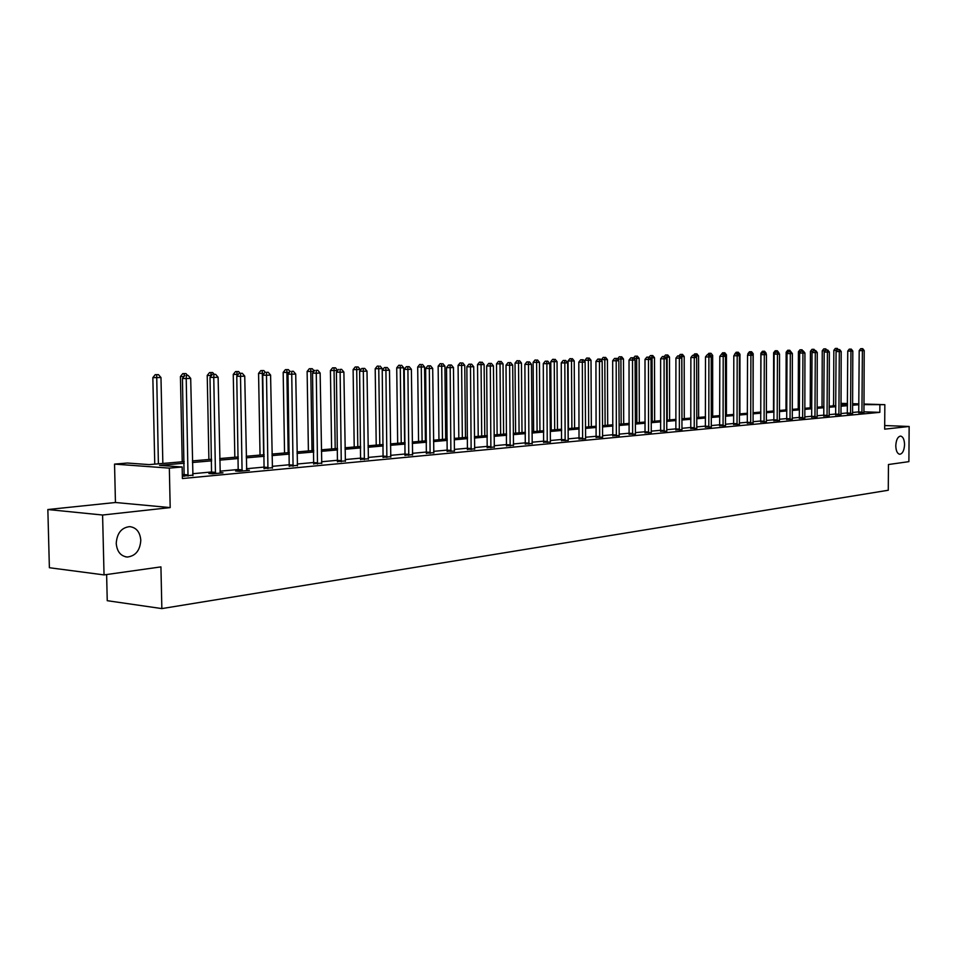 <?xml version="1.0" encoding="UTF-8"?>
<svg xmlns="http://www.w3.org/2000/svg" width="957" height="957" viewBox="0 0 957 957"><rect width="100%" height="100%" fill="white"/><g stroke="black" fill="none" stroke-linecap="round" stroke-linejoin="round"><path stroke-width="1.44" d="M895.788 445.735C896.135 439.885 897.726 436.679 900.537 436.093C903.025 436.607 904.365 439.454 904.556 444.634C904.198 450.46 902.618 453.678 899.795 454.264C897.307 453.762 895.979 450.914 895.788 445.735M116.228 543.373C116.993 533.181 121.479 527.594 129.685 526.625C136.373 527.51 140.069 532.068 140.799 540.298C140.057 550.466 135.559 556.041 127.305 557.034C120.678 556.173 116.981 551.615 116.228 543.373M833.2 405.864L833.595 403.639M106.622 574.535L107.244 600.697L161.853 608.592L888.275 490.247L888.443 464.528L908.887 461.645L909.15 426.475L884.699 425.542M161.853 608.592L160.932 566.891L104.038 574.906L49.381 567.728L47.85 509.531L102.59 515.022L170.19 507.593L169.341 468.129L114.541 464.109L127.365 463.032L149.208 464.612L184.199 461.609M170.19 507.593L115.45 502.497L47.85 509.531M115.45 502.497L114.541 464.109M104.038 574.906L102.59 515.022M184.234 463.224L159.568 465.365L182.153 466.992L182.392 478.536L879.842 412.347L863.86 411.821M858.86 411.881L852.484 412.479M847.435 412.945L840.892 413.556M835.784 414.022L829.073 414.644M823.905 415.123L817.015 415.769M811.799 416.247L804.729 416.905M799.454 417.396L792.181 418.077M786.845 418.568L779.381 419.262M773.986 419.764L766.318 420.47M760.863 420.984L752.98 421.714M747.465 422.228L739.354 422.982M733.78 423.496L725.442 424.262M719.808 424.788L711.242 425.59M705.524 426.116L696.72 426.93M690.942 427.468L681.886 428.317M676.037 428.856L666.718 429.717M660.797 430.267L651.203 431.164M645.221 431.715L635.34 432.636M629.275 433.198L619.119 434.143M612.982 434.705L602.515 435.674M596.295 436.26L585.517 437.253M579.212 437.839L568.111 438.868M561.735 439.466L550.287 440.531M543.827 441.129L532.032 442.218M525.489 442.828L513.323 443.964M506.684 444.574L494.147 445.735M487.412 446.369L474.481 447.565M467.662 448.199L454.312 449.431M447.398 450.077L433.629 451.357M426.607 452.003L412.383 453.331M405.266 453.989L390.576 455.353M383.35 456.022L368.182 457.434M360.849 458.116L345.178 459.563M337.725 460.257L321.528 461.764M313.968 462.47L297.208 464.025M289.528 464.731L272.195 466.346M264.395 467.064L246.451 468.727M238.52 469.468L219.954 471.191M211.892 471.945L192.656 473.727M184.474 474.481L182.309 474.684M182.344 476.179L192.764 475.162M184.258 475.832L182.344 476.012M211.688 473.272L208.889 473.524L212.633 473.811L223.005 472.842L220.062 472.614M238.329 470.772L235.601 471.035L239.346 471.299L249.406 470.354L246.559 470.15M264.204 468.356L272.302 467.758M289.337 465.999L297.304 465.425M313.776 463.714L321.624 463.164M337.546 461.489L345.274 460.951M360.669 459.336L368.289 458.81M383.183 457.231L390.683 456.728M405.098 455.173L412.479 454.695M426.439 453.175L433.724 452.709M447.23 451.237L454.503 451.106M467.506 449.335L474.576 448.893M487.269 447.493L494.243 447.063M506.54 445.687L513.419 445.268M525.333 443.928L532.128 443.522M543.684 442.218L550.454 442.098M561.592 440.543L568.267 440.423M579.081 438.904L585.66 438.785M596.151 437.301L602.659 437.193M612.839 435.746L619.263 435.638M629.144 434.215L635.484 434.107M645.09 432.731L651.346 432.624M660.665 431.272L666.85 431.164M675.917 429.849L682.006 429.741M690.822 428.449L696.84 428.353M705.405 427.085L711.362 426.989M719.688 425.745L725.562 425.65M733.66 424.441L739.474 424.346M747.345 423.161L753.039 422.886M760.743 421.905L766.425 421.822M773.878 420.685L779.441 420.41M786.738 419.477L792.24 419.214M799.334 418.293L804.789 418.042M811.692 417.144L817.087 416.893M823.81 416.008L829.133 415.769M835.676 414.895L840.952 414.656M847.328 413.807L852.543 413.58M858.752 412.742L863.92 412.515M863.908 404.033L884.842 404.667L884.675 429.155L909.15 426.475M884.842 404.667L863.896 404.62M879.842 412.347L879.878 405.11M182.153 466.992L169.341 468.129M840.94 403.328L847.483 403.531M852.531 403.687L858.896 403.878M847.471 404.117L840.94 403.914M192.393 460.903L211.641 459.252M219.703 458.559L238.293 456.956M246.224 456.274L264.168 454.731M271.979 454.061L289.325 452.577M297.005 451.919L313.776 450.472M321.337 449.826L337.546 448.438M344.998 447.792L360.681 446.44M368.026 445.818L383.207 444.515M390.432 443.892L405.122 442.624M412.252 442.014L426.475 440.794M433.497 440.196L447.278 439.012M454.204 438.414L467.554 437.265M474.385 436.679L487.316 435.567M494.051 434.992L506.6 433.916M513.239 433.342L525.405 432.301M531.96 431.739L543.755 430.722M550.227 430.172L561.675 429.179M568.051 428.64L579.164 427.683M585.457 427.145L596.247 426.212M602.467 425.674L612.935 424.776M619.071 424.25L629.239 423.377M635.304 422.862L645.185 422.013M651.179 421.499L660.773 420.673M666.694 420.159L676.025 419.357M681.863 418.855L690.93 418.077M696.708 417.587L705.524 416.833M711.23 416.343L719.808 415.601M725.454 415.111L733.78 414.405M739.366 413.926L747.465 413.221M752.992 412.754L760.875 412.072M766.33 411.606L774.01 410.948M779.405 410.481L786.869 409.835M792.205 409.381L799.478 408.759M804.753 408.304L811.835 407.694M817.051 407.251L823.941 406.653M829.109 406.211L835.82 405.636M840.94 405.194L847.471 404.632M858.896 404.691L852.531 405.242M847.471 405.672L840.928 406.247M835.82 406.689L829.109 407.275M823.941 407.718L817.051 408.316M811.823 408.771L804.753 409.381M799.466 409.847L792.205 410.469M786.869 410.936L779.393 411.582M773.998 412.048L766.33 412.718M760.875 413.185L752.98 413.879M747.465 414.357L739.366 415.051M733.78 415.541L725.454 416.259M719.808 416.75L711.23 417.491M705.524 417.994L696.708 418.759M690.93 419.262L681.874 420.039M676.025 420.554L666.694 421.367M660.785 421.87L651.179 422.707M645.197 423.221L635.316 424.083M629.251 424.609L619.083 425.494M612.935 426.021L602.467 426.93M596.247 427.468L585.469 428.413M579.164 428.951L568.063 429.92M561.675 430.471L550.227 431.463M543.767 432.026L531.96 433.054M525.417 433.617L513.251 434.669M506.612 435.256L494.063 436.344M487.328 436.918L474.397 438.043M467.566 438.641L454.216 439.801M447.29 440.399L433.509 441.596M426.487 442.206L412.264 443.438M405.146 444.06L390.456 445.328M383.219 445.962L368.038 447.278M360.705 447.912L345.022 449.276M337.57 449.922L321.361 451.321M313.8 451.979L297.029 453.439M289.349 454.097L272.003 455.604M264.204 456.286L246.248 457.841M238.317 458.523L219.739 460.138M211.676 460.843L192.429 462.506M188.015 476.119L186.22 378.565L190.694 378.386L192.931 475.665M184.127 476.311L182.452 378.458L186.22 378.565L186.376 375.503L188.158 375.431L186.376 375.503M184.868 375.467L182.452 378.458M190.694 378.386L188.158 375.431M162.846 463.439L160.979 377.548L152.845 377.632L154.759 464.133M156.685 374.713L158.467 374.642L155.213 374.677L156.685 374.713L158.383 463.822M158.467 374.642L160.979 377.548M152.845 377.632L155.213 374.677M215.445 473.548L213.77 377.429L218.112 377.249L220.218 473.093M211.569 473.727L210.014 377.333L213.77 377.429L213.89 374.414L215.624 374.343L213.89 374.414M212.382 374.378L210.014 377.333M218.112 377.249L215.624 374.343M242.073 471.047L240.518 376.328L244.741 376.149L246.703 470.605M238.209 471.215L236.774 376.233L240.518 376.328L240.602 373.35L242.288 373.29L240.602 373.35M239.106 373.314L236.774 376.233M244.741 376.149L242.288 373.29M183.935 376.615L180.43 376.52L182.225 461.776M185.969 373.589L182.775 373.613L185.969 373.589L187.548 375.419M184.091 376.436L184.234 373.649M180.43 376.52L182.775 373.613M211.473 375.515L207.226 375.443L208.901 459.48M210.995 372.62L212.681 372.548L209.535 372.584L210.995 372.62L210.887 376.245M212.681 372.548L214.177 374.307M207.226 375.443L209.535 372.584M267.936 468.619L266.501 375.252L270.592 375.084L272.434 468.2M264.084 468.786L262.756 375.156L266.501 375.252L266.548 372.321L268.187 372.261L266.548 372.321M265.053 372.285L262.756 375.156M270.592 375.084L268.187 372.261M293.069 466.262L291.741 374.211L295.713 374.043L297.448 465.844M289.229 466.418L287.997 374.115L291.741 374.211L291.765 371.328L293.356 371.256L291.765 371.328M290.27 371.292L287.997 374.115M295.713 374.043L293.356 371.256M317.497 463.966L316.277 373.194L320.14 373.039L321.755 463.559M313.669 464.109L312.544 373.11L316.277 373.194L316.277 370.347L317.82 370.287L316.277 370.347M314.781 370.323L312.544 373.11M320.14 373.039L317.82 370.287M238.197 374.45L233.257 374.402L234.836 457.255M236.989 371.615L238.628 371.555L235.53 371.579L236.989 371.615L236.929 376.029M238.628 371.555L240.099 373.278M233.257 374.402L235.53 371.579M264.168 373.397L258.569 373.386L260.041 455.089M262.266 370.634L263.857 370.574L260.806 370.598L262.266 370.634L263.654 454.778M263.857 370.574L265.304 372.273M258.569 373.386L260.806 370.598M289.385 372.381L283.176 372.405L284.552 452.984M286.837 369.689L288.392 369.629L285.389 369.653L286.837 369.689L288.165 452.673M288.392 369.629L290.043 371.579M283.176 372.405L285.389 369.653M313.908 371.4L307.125 371.448L308.405 450.938M310.75 368.768L312.257 368.708L309.302 368.732L310.75 368.768L312.006 450.627M312.257 368.708L314.219 371.017M307.125 371.448L309.302 368.732M337.701 370.515L330.428 370.515L331.612 448.941M334.017 367.859L335.476 367.811L332.569 367.835L334.017 367.859L335.201 448.63M335.476 367.811L337.701 370.443M330.428 370.515L332.569 367.835M360.299 370.335L360.287 369.534L353.109 369.605L354.21 447.003M356.662 366.986L358.097 366.938L355.226 366.962L356.662 366.986L357.798 446.692M358.097 366.938L360.287 369.534M353.109 369.605L355.226 366.962M382.286 370.156L382.274 368.648L375.204 368.72L376.221 445.113M378.721 366.136L377.285 366.112L378.721 366.136L379.797 444.802M380.12 366.088L382.274 368.648M375.204 368.72L377.285 366.112M404.608 442.672L403.687 367.787L396.724 367.847L397.669 443.27M400.205 365.311L398.782 365.275L400.205 365.311L400.289 367.931L401.234 442.959M401.569 365.251L403.687 367.787M396.724 367.847L398.782 365.275M425.422 440.89L424.561 366.95L417.695 367.01L418.568 441.476M421.152 364.497L419.728 364.473L421.152 364.497L421.259 367.081L422.121 441.165M422.48 364.45L424.561 366.95M417.695 367.01L419.728 364.473M445.699 439.143L444.921 366.136L438.139 366.196L438.952 439.73M441.572 363.708L440.148 363.684L441.572 363.708L441.691 366.256L442.481 439.419M442.864 363.66L444.921 366.136M438.139 366.196L440.148 363.684M465.485 437.445L464.767 365.335L458.08 365.395L458.822 438.019M461.477 362.942L460.066 362.918L461.477 362.942L461.621 365.454L462.339 437.72M462.733 362.894L464.767 365.335M458.08 365.395L460.066 362.918M484.78 435.782L484.122 364.557L477.531 364.617L478.213 436.356M480.893 362.189L479.493 362.165L480.893 362.189L481.06 364.677L481.718 436.045M482.125 362.141L484.122 364.557M477.531 364.617L479.493 362.165M503.609 434.167L503.023 363.792L496.516 363.851L497.126 434.729M499.853 361.459L498.441 361.435L499.853 361.459L500.021 363.911L500.631 434.43M501.049 361.411L503.023 363.792M496.516 363.851L498.441 361.435M521.996 432.588L521.457 363.05L515.033 363.11L515.596 433.138M518.347 360.741L516.947 360.717L518.347 360.741L518.538 363.17L519.077 432.839M519.519 360.693L521.457 363.05M515.033 363.11L516.947 360.717M539.939 431.045L539.461 362.332L533.121 362.38L533.623 431.595M536.399 360.047L535.011 360.023L536.399 360.047L536.602 362.44L537.092 431.296M537.547 359.999L539.461 362.332M533.121 362.38L535.011 360.023M557.476 429.549L557.046 361.626L550.789 361.674L551.244 430.076M554.043 359.365L552.656 359.342L554.043 359.365L554.259 361.734L554.689 429.777M555.156 359.318L557.046 361.626M550.789 361.674L552.656 359.342M574.607 428.078L574.224 360.933L568.051 360.98L568.446 428.604M571.269 358.696L569.894 358.684L571.269 358.696L571.496 361.04L571.891 428.305M572.358 358.66L574.224 360.933M568.051 360.98L569.894 358.684M591.342 426.631L591.007 360.251L584.906 360.31L584.918 361.842M588.1 358.05L586.725 358.026L588.1 358.05L588.352 360.358L588.687 426.858M589.165 358.014L591.007 360.251M584.906 360.31L586.725 358.026M607.707 425.231L607.42 359.593L601.391 359.641L601.403 360.442M604.561 357.416L603.197 357.392L604.561 357.416L604.812 359.7L605.111 425.458M605.602 357.368L607.42 359.593M601.391 359.641L603.197 357.392M341.254 461.729L340.13 372.213L343.886 372.058L345.393 461.346M337.45 461.872L336.409 372.129L340.13 372.213L340.106 369.402L341.613 369.342L340.106 369.402M338.611 369.378L336.409 372.129M343.886 372.058L341.613 369.342M364.366 459.563L363.337 371.256L366.998 371.101L368.397 459.181M360.574 459.695L359.629 371.172L363.337 371.256L363.289 368.493L364.749 368.433L361.806 368.457L363.289 368.493M361.806 368.457L359.629 371.172M366.998 371.101L364.749 368.433M386.867 457.446L385.922 370.323L389.487 370.168L390.791 457.087M383.087 457.578L382.226 370.239L385.922 370.323L385.85 367.596L387.274 367.536L384.367 367.56L385.85 367.596M384.367 367.56L382.226 370.239M389.487 370.168L387.274 367.536M408.771 455.4L407.909 369.414L411.378 369.27L412.587 455.042M405.014 455.52L404.225 369.33L407.909 369.414L407.814 366.722L409.201 366.663L406.342 366.687L407.814 366.722M406.342 366.687L404.225 369.33M411.378 369.27L409.201 366.663M430.1 453.391L429.322 368.529L432.696 368.385L433.82 453.044M426.355 453.51L425.65 368.445L429.322 368.529L429.203 365.873L430.554 365.813L427.731 365.849L429.203 365.873M427.731 365.849L425.65 368.445M432.696 368.385L430.554 365.813M450.879 451.441L450.173 367.667L453.462 367.524L454.419 450.819M447.158 451.548L446.524 367.596L450.173 367.667L450.041 365.048L451.357 364.988L448.582 365.024L450.041 365.048M448.582 365.024L446.524 367.596M453.462 367.524L451.357 364.988M471.131 449.539L470.497 366.818L473.715 366.687L474.672 449.204M467.423 449.646L466.86 366.758L470.497 366.818L470.342 364.234L471.634 364.186L468.894 364.21L470.342 364.234M468.894 364.21L466.86 366.758M473.715 366.687L471.634 364.186M490.881 447.685L490.319 366.005L493.441 365.873L494.326 447.362M487.185 447.78L486.682 365.933L490.319 366.005L490.14 363.457L491.396 363.409L488.692 363.433L490.14 363.457M488.692 363.433L486.682 365.933M493.441 365.873L491.396 363.409M510.141 445.878L509.638 365.203L512.689 365.084L513.502 445.567M506.468 445.974L506.026 365.143L509.638 365.203L509.447 362.691L510.667 362.643L508 362.667L509.447 362.691M508 362.667L506.026 365.143M512.689 365.084L510.667 362.643M528.922 444.12L528.479 364.426L531.458 364.306L532.2 443.809M525.273 444.204L524.891 364.366L528.479 364.426L528.276 361.937L529.472 361.89L526.84 361.913L528.276 361.937M526.84 361.913L524.891 364.366M531.458 364.306L529.472 361.89M547.248 442.397L546.878 363.672L549.785 363.552L550.383 441.835M543.612 442.481L543.289 363.6L546.878 363.672L546.662 361.208L547.823 361.172L545.227 361.184L546.662 361.208M545.227 361.184L543.289 363.6M549.785 363.552L547.823 361.172M565.144 440.71L564.821 362.93L567.657 362.811L568.195 440.16M561.532 440.794L561.257 362.87L564.821 362.93L564.594 360.502L565.731 360.454L563.171 360.478L564.594 360.502M563.171 360.478L561.257 362.87M567.657 362.811L565.731 360.454M582.61 439.072L582.346 362.201L585.122 362.093L585.6 438.533M579.021 439.155L578.806 362.141L582.346 362.201L582.107 359.808L583.208 359.76L580.684 359.784L582.107 359.808M580.684 359.784L578.806 362.141M585.122 362.093L583.208 359.76M599.68 437.469L599.465 361.495L602.168 361.387L602.599 436.942M596.103 437.552L595.936 361.435L599.465 361.495L599.202 359.126L600.29 359.09L597.79 359.102L599.202 359.126M597.79 359.102L595.936 361.435M602.168 361.387L600.29 359.09M616.344 435.902L616.188 360.801L618.832 360.693L619.191 435.387M612.791 435.985L612.671 360.753L616.188 360.801L615.913 358.468L616.966 358.42L614.514 358.444L615.913 358.468M614.514 358.444L612.671 360.753M618.832 360.693L616.966 358.42M632.637 434.382L632.517 360.131L635.101 360.023L635.424 433.868M629.096 434.454L629.024 360.071L632.517 360.131L632.242 357.822L633.271 357.774L630.842 357.798L632.242 357.822M630.842 357.798L629.024 360.071M635.101 360.023L633.271 357.774M648.559 432.887L648.487 359.473L651.011 359.365L651.274 432.373M645.03 432.947L645.006 359.413L648.487 359.473L648.2 357.188L649.205 357.14L646.8 357.164L648.2 357.188M646.8 357.164L645.006 359.413M651.011 359.365L649.205 357.14M664.122 431.416L664.098 358.827L666.562 358.719L666.79 430.925M660.617 431.487L660.629 358.779L664.098 358.827L663.799 356.566L664.78 356.53L662.411 356.542L663.799 356.566M662.411 356.542L660.629 358.779M666.562 358.719L664.78 356.53M679.35 429.992L679.362 358.193L681.779 358.097L681.958 429.502M675.869 430.052L675.917 358.145L679.362 358.193L679.051 355.956L680.02 355.92L677.676 355.944L679.051 355.956M677.676 355.944L675.917 358.145M681.779 358.097L680.02 355.92M694.244 428.592L694.292 357.583L696.66 357.475L696.792 428.114M690.775 428.652L690.87 357.523L694.292 357.583L693.969 355.37L694.914 355.334L692.605 355.346L693.969 355.37M692.605 355.346L690.87 357.523M696.66 357.475L694.914 355.334M623.701 423.855L623.462 358.947L617.504 359.078M620.65 356.794L619.287 356.77L620.65 356.794L620.914 359.054L621.165 424.071M621.667 356.758L623.462 358.947M617.504 358.995L619.287 356.77M639.348 422.515L639.144 358.313L636.656 358.42L636.86 422.731M637.374 356.148L635.029 356.171L637.374 356.148L639.144 358.313M636.381 356.183L636.656 358.42L633.761 358.373M633.51 358.062L635.029 356.171M654.648 421.2L654.492 357.703L652.052 357.798L652.219 421.403M652.746 355.549L650.425 355.573L652.746 355.549L654.492 357.703M651.765 355.585L652.052 357.798L649.707 357.762M649.169 357.14L650.425 355.573M669.625 419.908L669.505 357.093L667.125 357.188L667.244 420.111M667.783 354.975L665.486 354.987L667.783 354.975L669.505 357.093M666.826 355.011L667.125 357.188L665.306 357.164M664.266 356.518L665.486 354.987M708.814 427.229L708.91 356.973L711.218 356.877L711.302 426.75M705.369 427.289L705.488 356.925L708.91 356.973L708.575 354.784L709.496 354.748L707.211 354.772L708.575 354.784M707.211 354.772L705.488 356.925M711.218 356.877L709.496 354.748M723.073 425.889L723.205 356.387L725.466 356.291L725.514 425.422M719.64 425.949L719.808 356.339L723.205 356.387L722.858 354.222L723.767 354.186L721.506 354.21L722.858 354.222M721.506 354.21L719.808 356.339M725.466 356.291L723.767 354.186M737.034 424.573L737.189 355.801L739.414 355.717L739.414 424.118M733.624 424.633L733.816 355.765L737.189 355.801L736.842 353.671L737.727 353.635L735.49 353.647L736.842 353.671M735.49 353.647L733.816 355.765M739.414 355.717L737.727 353.635M750.695 423.293L750.898 355.238L753.063 355.155L753.087 423.066M747.309 423.353L747.537 355.191L750.898 355.238L750.539 353.121L751.412 353.085L749.199 353.109L750.539 353.121M749.199 353.109L747.537 355.191M753.063 355.155L751.412 353.085M764.081 422.037L764.308 354.688L766.437 354.592L766.378 421.594M760.707 422.085L760.971 354.64L764.308 354.688L763.949 352.595L764.799 352.559L762.609 352.571L763.949 352.595M762.609 352.571L760.971 354.64M766.437 354.592L764.799 352.559M777.192 420.805L777.455 354.138L779.536 354.054L779.488 420.59M773.842 420.853L774.129 354.102L777.455 354.138L777.084 352.068L777.909 352.032L775.756 352.056L777.084 352.068M775.756 352.056L774.129 354.102M779.536 354.054L777.909 352.032M790.039 419.597L790.326 353.612L792.36 353.528L792.288 419.393M786.702 419.645L787.013 353.564L790.326 353.612L789.956 351.566L790.769 351.53L788.628 351.542L789.956 351.566M788.628 351.542L787.013 353.564M792.36 353.528L790.769 351.53M802.624 418.424L802.935 353.085L804.933 353.001L804.825 418.209M799.31 418.46L799.645 353.049L802.935 353.085L802.564 351.063L803.354 351.028L801.248 351.052L802.564 351.063M801.248 351.052L799.645 353.049M804.933 353.001L803.354 351.028M684.279 418.652L684.195 356.506L681.863 356.602L681.958 418.855M682.497 354.401L680.224 354.425L682.497 354.401L684.195 356.506M681.563 354.437L681.863 356.602L680.547 356.578M679.039 355.908L680.224 354.425M698.634 417.419L698.574 355.932L696.289 356.016L696.289 357.033M696.899 353.851L694.65 353.863L696.899 353.851L698.574 355.932M695.978 353.887L696.289 356.016L695.464 356.004M693.502 355.31L694.65 353.863M712.678 416.211L712.654 355.358L710.429 355.896M710.991 353.3L708.778 353.324L710.991 353.3L712.654 355.358M710.106 353.336L710.058 355.442M707.642 354.76L708.778 353.324M720.968 354.856L722.619 352.786L724.808 352.774L722.619 352.786M726.435 415.027L726.447 354.808L724.329 354.891M724.246 354.772L723.935 352.798M724.808 352.774L726.447 354.808M739.905 413.879L739.952 354.257L738.29 354.329M738.337 352.248L736.16 352.26L738.337 352.248L739.952 354.257M737.691 353.635L737.476 352.284M734.533 354.305L736.16 352.26M748.661 353.791L747.836 353.779L747.824 354.82M753.111 412.742L753.195 353.731L751.963 353.779M751.58 351.733L749.439 351.757L751.58 351.733L753.195 353.731M750.97 353.085L750.743 351.769M747.836 353.779L749.439 351.757M762.059 353.265L760.851 353.253L760.755 412.084M766.15 354.246L766.162 353.205L765.349 353.241M764.571 351.231L762.454 351.255L764.571 351.231L766.162 353.205M763.973 352.547L763.746 351.267M760.851 353.253L762.454 351.255M775.194 352.762L773.627 352.738L773.495 410.984M777.299 350.74L775.206 350.752L777.299 350.74L778.866 352.702M776.713 352.02L776.486 350.776M773.627 352.738L775.206 350.752M814.957 417.264L815.304 352.583L817.266 352.499L817.122 417.061M811.656 417.312L812.026 352.535L815.304 352.583L814.921 350.573L815.699 350.537L813.606 350.561L814.921 350.573L814.012 349.317L811.979 349.341L814.012 349.317M813.606 350.561L812.026 352.535M817.266 352.499L815.699 350.537M788.054 352.26L786.14 352.236L785.984 409.919M791.331 352.236L789.776 350.262L787.707 350.274L789.776 350.262M789.214 351.518L788.987 350.286M786.14 352.236L787.707 350.274M827.051 416.128L827.422 352.08L829.348 351.997L829.169 415.924M823.774 416.163L824.168 352.044L827.422 352.08L827.027 350.095L827.805 350.059L825.735 350.071L827.027 350.095M825.735 350.071L824.168 352.044M829.348 351.997L827.805 350.059M800.662 351.769L798.413 351.745L798.234 408.866M802.014 349.784L799.956 349.807L802.014 349.784L803.007 351.028M801.464 351.04L801.236 349.819M798.413 351.745L799.956 349.807M838.906 415.015L839.313 351.59L841.191 351.506L840.988 414.812M835.652 415.051L836.071 351.554L839.313 351.59L838.906 349.616L839.66 349.592L837.614 349.604L838.906 349.616M837.614 349.604L836.071 351.554M841.191 351.506L839.66 349.592M813.019 351.291L810.447 351.267L810.244 407.838M813.51 350.693L813.247 349.353M810.447 351.267L811.979 349.341M850.546 413.914L850.964 351.099L852.807 351.028L852.579 413.723M847.304 413.962L847.746 351.063L850.964 351.099L850.558 349.161L851.299 349.126L849.266 349.138L850.558 349.161M849.266 349.138L847.746 351.063M852.807 351.028L851.299 349.126M825.137 350.824L822.254 350.788L822.027 406.821M825.783 348.862L823.762 348.886L825.783 348.862L826.716 350.047M825.353 350.549L825.03 348.898M822.254 350.788L823.762 348.886M861.946 412.85L862.389 350.633L864.207 350.561L863.944 412.658M858.728 412.886L859.195 350.597L862.389 350.633L861.982 348.707L862.712 348.671L860.702 348.695L861.982 348.707M860.702 348.695L859.195 350.597M864.207 350.561L862.712 348.671M837.016 350.358L833.834 350.322L833.583 405.828M836.98 350.358L836.585 348.456L837.327 348.42L835.329 348.444L836.585 348.456M837.327 348.42L838.248 349.58M833.834 350.322L835.329 348.444M188.11 475.773L184.366 475.485M188.23 474.911L184.474 474.636M215.54 473.213L211.784 472.925M215.648 472.363L211.904 472.088M242.169 470.712L238.425 470.437M242.265 469.875L238.532 469.612M268.02 468.284L264.288 468.033M268.127 467.471L264.395 467.207M293.153 465.939L289.433 465.676M293.261 465.126L289.528 464.875M317.58 463.643L313.86 463.403M317.688 462.841L313.968 462.602M341.338 461.418L337.63 461.178M341.434 460.628L337.725 460.389M364.45 459.252L360.753 459.025M364.545 458.475L360.849 458.247M386.951 457.147L383.267 456.92M387.035 456.381L383.35 456.154M408.842 455.089L405.17 454.874M408.938 454.336L405.266 454.12M430.172 453.092L426.511 452.876M430.267 452.35L426.607 452.135M450.95 451.142L447.314 450.938M451.046 450.412L447.398 450.209M471.203 449.252L467.578 449.048M471.299 448.522L467.662 448.319M490.953 447.398L487.34 447.206M491.037 446.68L487.424 446.488M510.201 445.591L506.6 445.4M510.284 444.885L506.684 444.694M528.994 443.833L525.405 443.653M529.065 443.139L525.489 442.947M547.32 442.122L543.743 441.943M547.392 441.428L543.827 441.249M565.204 440.447L561.651 440.268M565.288 439.753L561.735 439.586M582.681 438.808L579.141 438.629M582.753 438.127L579.212 437.959M599.74 437.205L596.223 437.038M599.812 436.536L596.295 436.368M616.404 435.638L612.899 435.483M616.487 434.98L612.982 434.825M632.697 434.119L629.204 433.964M632.768 433.461L629.275 433.306M648.619 432.624L645.15 432.468M648.69 431.978L645.221 431.822M664.182 431.164L660.725 431.021M664.254 430.53L660.797 430.375M679.41 429.741L675.965 429.597M679.47 429.107L676.037 428.963M694.292 428.341L690.87 428.198M694.363 427.719L690.942 427.576M708.862 426.978L705.465 426.834M708.934 426.367L705.524 426.224M723.121 425.65L719.736 425.506M723.193 425.028L719.808 424.896M737.081 424.334L733.708 424.202M737.141 423.736L733.78 423.592M750.743 423.054L747.393 422.922M750.814 422.456L747.465 422.324M764.129 421.798L760.791 421.678M764.188 421.212L760.863 421.08M777.24 420.578L773.926 420.446M777.299 419.991L773.986 419.86M790.087 419.369L786.786 419.25M790.147 418.783L786.845 418.664M802.672 418.185L799.394 418.065M802.732 417.611L799.442 417.491M815.005 417.037L811.739 416.917M815.065 416.462L811.799 416.343M827.099 415.9L823.857 415.781M827.159 415.338L823.905 415.218M838.954 414.788L835.724 414.68M839.014 414.237L835.784 414.118M850.582 413.699L847.376 413.591M850.641 413.149L847.435 413.041M861.994 412.634L858.8 412.527M862.054 412.084L858.86 411.977M127.305 557.034L125.594 556.83"/></g></svg>
